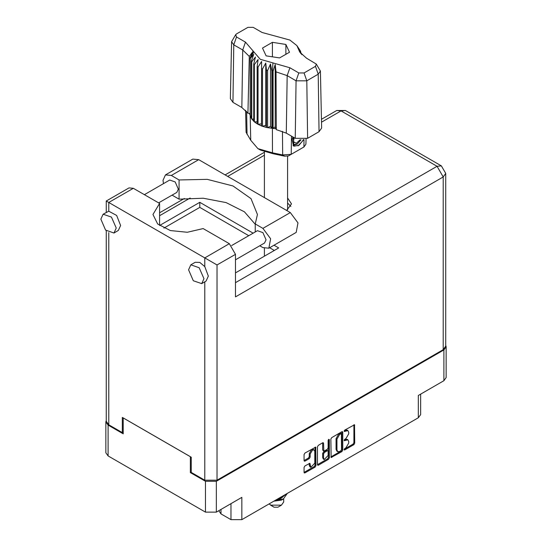 <?xml version="1.0" encoding="UTF-8"?>
<svg xmlns="http://www.w3.org/2000/svg" width="547" height="547" viewBox="0 0 547 547"><rect width="100%" height="100%" fill="white"/><g stroke="black" fill="none" stroke-linecap="round" stroke-linejoin="round"><path stroke-width="0.82" d="M314.094 449.928L313.212 449.422L311.585 449.579L309.281 453.572L310.156 454.078L312.46 450.085L314.094 449.928L314.764 451.419L314.764 463.2L310.833 467.35L309.91 463.336L304.952 465.907L304.091 467.398L304.091 472.417L304.344 472.977L304.952 472.916L315.113 467.049L315.968 465.559L315.722 447.104L304.952 453.032L304.091 454.523L304.091 460.588L304.344 461.148L304.952 461.087L309.301 458.577L310.156 457.08L310.156 454.078M328.754 439.289L329.362 439.638L328.754 439.289L328.152 440.328L328.152 447.89L327.291 449.381L323.797 451.104L323.55 443.289L323.298 442.735L322.689 442.79L323.55 443.289M220.988 509.421L220.988 513.872L230.991 519.65L230.991 503.643M330.867 439.063L331.12 457.518L341.889 451.59L342.75 450.099L342.75 432.205L342.497 431.645L341.889 431.706L331.728 437.573L330.867 439.063M345.936 447.863L344.747 448.547L344.323 449.983L344.747 449.935L353.895 444.656L354.757 443.166L354.504 424.711L344.747 430.051L344.323 431.487L347.878 430.571L348.692 432.356L348.692 433.846L345.936 438.619L344.747 439.303L344.323 440.732L347.878 439.815L348.692 441.6L348.692 443.091L345.936 447.863M328.501 459.323L318.34 465.189L317.732 465.244L317.479 464.67L327.619 458.817L328.501 459.323L329.362 457.832L329.362 439.638M318.34 465.189L317.479 464.69L317.479 446.796L318.34 445.299L322.689 442.79M191.259 472.047L190.335 472.574L205.467 481.312L216.345 481.312L216.345 512.101L241.87 497.367L241.87 519.65L418.352 417.758L418.352 395.474L443.884 380.739L443.884 349.95L446.133 346.805L445.723 345.376M216.345 481.312L443.884 349.95M420.609 394.175L420.609 414.619L418.352 417.758M241.87 519.65L230.991 519.65M218.834 510.666L220.988 513.872M106.262 420.527L105.851 421.963L108.101 425.101L123.232 433.833L123.232 417.935L190.335 456.677L190.335 472.574M216.345 512.101L205.467 512.101L108.101 455.89L105.851 452.752L105.851 421.963M347.878 439.815L347.003 439.309L345.054 439.501L345.936 440.007M344.213 439.986L345.054 439.501M347.878 430.571L347.003 430.065L345.054 430.257L345.936 430.762M344.213 430.742L345.054 430.257M344.213 449.237L353.02 444.15L353.882 442.66L353.882 424.78M331.728 457.456L330.867 456.943L341.007 451.084L341.868 449.593L341.868 431.713L342.75 432.205M340.938 450.749L341.54 449.702L341.369 433.6L339.694 434.366L336.938 439.138L336.938 449.873L337.745 451.658L339.694 451.466L340.938 450.749M341.369 433.6L340.487 433.094L340.063 433.142L340.938 433.648M337.745 451.658L336.863 451.152L336.056 449.367L336.056 438.632L338.812 433.86L340.063 433.142M322.668 442.803L322.668 450.037L323.797 451.104M328.48 439.521L328.48 457.326L329.362 457.832M323.55 458.078L324.221 459.569L328.152 455.419L328.152 451.268L327.899 450.707L327.291 450.769L324.412 452.437L323.55 453.928L323.55 458.078L322.668 457.572L323.345 459.063L324.221 459.569M327.899 450.707L326.415 450.263L327.291 450.769M322.668 457.572L322.668 453.422L323.53 451.931L326.415 450.263M327.619 458.817L328.48 457.326M310.833 467.35L309.958 466.844L309.281 465.353L309.281 463.405L310.156 463.897M304.952 461.087L304.091 460.567L308.419 458.071L309.281 456.574L309.281 453.572M304.952 472.916L304.091 472.403L314.231 466.543L315.093 465.053L315.093 447.172L315.968 447.665M446.133 346.805L446.133 377.601L443.884 380.739M163.457 183.648L163.013 180.291L165.454 174.896L171.348 175.478L198.711 159.683L192.824 159.095L165.454 174.896M203.935 278.662L199.197 267.743L190.828 264.83L188.585 269.801L193.323 280.727L201.686 283.633L203.935 278.662M201.686 283.633L206.069 281.103L208.318 276.132L204.769 266.608L199.805 262.41L195.217 262.3L190.828 264.83M116.217 228.024L111.479 217.097L103.116 214.192L100.867 219.162L105.605 230.082L113.967 232.988L116.217 228.024M113.967 232.988L118.357 230.458L120.6 225.487L116.62 215.422L108.805 211.204L103.116 214.192M286.601 210.424L291.496 203.894L287.592 197.952M287.592 203.012L290.867 206.424M144.387 194.657L169.707 180.038L175.204 181.953L178.322 189.132L176.845 192.394L158.657 202.896M231.648 245.562L257.425 230.684L262.922 232.591L266.033 239.771L264.557 243.039L235.47 259.832M255.217 224.291L244.413 211.792L226.143 202.622L203.19 198.199L179.054 199.176L172.079 195.149M179.054 199.176L179.054 179.929L171.348 175.478M163.874 228.106L199.764 207.388L199.764 202.322L159.574 225.528L159.574 203.422L133.365 188.291L129.024 187.86L106.262 201.002L217.05 264.967L217.05 480.198L204.769 480.198L191.259 472.403L191.259 457.21L122.316 417.402L122.316 432.595L108.805 424.793L106.262 421.252L106.262 230.738M204.769 266.608L204.769 257.876L229.33 243.695L203.115 228.564L187.265 232.277L170.411 230.574L157.686 223.969L152.969 214.472L159.574 203.422M229.33 243.695L235.47 254.328L235.47 296.871L443.179 176.948L445.723 173.406L445.723 346.101L443.179 349.642L217.05 480.198M122.316 432.595L123.232 432.062M199.764 202.322L253.158 233.145M274.006 245.186L278.71 247.9L235.47 272.864M199.764 207.388L248.769 235.682M269.616 247.716L274.327 250.43M255.217 231.955L255.217 223.901L262.922 228.352L270.621 238.738L268.816 248.181L262.922 247.593L259.791 245.788M262.922 228.352L290.293 212.551L297.985 222.937L296.18 232.379L268.816 248.181M255.217 223.901L257.405 214.472L250.977 198.602L233.029 186.014L207.272 179.327L179.054 179.929M290.293 212.551L198.711 159.683M269.062 503.951L274.061 507.192L277.924 507.192L281.432 505.168L283.681 502.03L283.681 498.796M274.061 507.192L270.553 505.168L281.432 505.168M273.794 501.216L281.432 500.102L283.36 498.987L287.284 493.428M286.58 493.838L281.261 497.982L277.411 499.131M285.896 494.235L281.261 497.455L278.929 498.255M274.334 500.908L283.36 498.987M282.279 497.51L279.989 498.919L275.633 500.156M316.316 64.067L320.412 71.069L321.629 128.066L319.051 131.718L318.19 74.214L306.785 80.799L296.071 80.799L287.154 75.65L276.023 71.855L276.331 129.653L286.293 133.153L295.209 138.302L296.071 80.799L298.799 72.929L304.064 72.929L315.462 66.344L316.316 64.067L306.546 58.16L299.749 52.081L296.877 45.579L289.924 40.061L262.102 32.499L253.186 27.35L247.921 27.35L236.523 33.935L235.668 34.693L236.523 36.97L245.439 42.119L260.201 59.254L289.883 67.78L298.799 72.929M304.064 72.929L306.785 80.799L307.646 138.302L319.051 131.718M307.646 138.302L295.209 138.302M275.989 128.777L275.23 126.815L273.083 128.401L275.989 128.777L276.331 129.653M258.013 67.103L257.138 66.597L257.138 123.82L258.013 124.326L258.013 67.103L261.616 61.483L261.452 125.919L262.492 126.309L265.801 125.318L266.444 127.437L267.606 127.683L270.471 126.302L271.859 128.292L271.859 71.069L272.413 71.11L272.919 62.905M261.452 68.696L262.492 69.079L262.492 126.309L266.444 127.437L266.444 70.207L267.606 70.454L267.606 127.683L272.413 128.34L272.413 71.11L273.083 71.172L273.083 128.401L272.413 128.34L272.488 152.798L282.69 154.904L291.189 154.322L303.906 146.979L305.93 144.203L306.04 139.034M267.606 70.454L270.471 64.013L271.859 71.069M250.273 58.604L250.273 115.827L250.273 58.604L253.719 54.338L251.326 61.059L251.757 61.729L255.428 57.032L253.712 64.006L254.376 64.614L258.102 59.452L257.138 66.597M262.492 69.079L265.801 63.021L266.444 70.207M253.712 64.006L253.712 121.236L254.376 121.837L254.376 64.614M251.326 61.059L251.326 118.282L251.757 118.959L251.757 61.729M300.228 50.7L298.265 47.965L301.896 54.679M300.659 51.999L300.659 51.377M250.088 113.53L247.914 113.25L241.849 107.499L242.711 49.989L233.795 44.84L231.572 41.695L235.668 34.693M236.523 36.97L233.795 44.84L232.933 102.351L241.849 107.499M232.933 102.351L230.355 98.692L231.572 41.695M245.582 110.262L246.054 132.306L250.711 140.23L257.945 148.62L272.488 152.798L273.008 153.728L260.625 150.172L257.945 148.62M261.452 125.919L258.013 124.326L261.452 123.8M257.138 123.82L254.376 121.837L257.138 121.769M253.712 121.236L251.757 118.959L253.712 119.15M251.326 118.282L250.273 115.827L251.326 116.073M303.681 139.622L299.072 145.249L294.142 146.199L293.438 145.919L292.173 139.499L292.912 136.976M303.906 146.979L301.226 148.524L303.906 146.979L304.023 139.567M291.462 136.141L291.189 154.322L288.508 155.868L284.666 156.134L273.008 153.728M249.432 113.441L250.088 115.123M266.115 55.842L279.606 57.927L289.479 52.225L285.869 44.437L272.379 42.351L262.505 48.054L266.115 55.842M247.914 113.25L249.282 56.416L242.711 49.989L245.439 42.119M320.412 71.069L318.19 74.214L315.462 66.344M301.014 53.743L299.154 50.714L301.896 54.536M275.23 126.815L275.23 64.525L276.023 71.855M275.23 64.525L273.083 71.172M249.282 56.416L252.823 51.596L250.088 57.893M265.801 125.318L265.801 63.021M270.471 126.302L270.471 64.013M272.379 56.806L272.379 42.351M285.869 54.31L285.869 44.437M293.404 145.892L294.142 146.199M292.173 139.499L292.96 137.003M297.999 145.899L302.334 141.311L303.264 139.676M293.192 137.14L293.78 144.531L297.178 144.107L301.028 139.786M293.062 145.659L297.178 144.107M294.136 137.68L293.397 141.871L296.303 143.293L300.084 139.731M293.438 141.639L296.303 143.293M108.101 425.101L108.101 455.89M205.467 512.101L205.467 481.312M344.145 440.342L344.747 440.691M344.145 431.098L344.747 431.446M353.895 424.773L354.757 425.272M353.882 442.66L354.757 443.166M353.02 444.15L353.895 444.656M344.145 449.593L344.747 449.935M341.868 449.593L342.75 450.099M341.007 451.084L341.889 451.59M338.812 433.86L339.694 434.366M336.056 438.632L336.938 439.138M336.056 449.367L336.938 449.873M322.668 450.037L323.55 450.543M323.53 451.931L324.412 452.437M322.668 453.422L323.55 453.928M309.281 465.353L310.156 465.859M309.281 456.574L310.156 457.08M308.419 458.071L309.301 458.577M315.093 465.053L315.968 465.559M314.231 466.543L315.113 467.049M204.769 480.198L204.769 281.855M133.365 188.291L108.805 202.472L108.805 211.204M108.805 232.598L108.805 424.793M235.47 282.69L437.039 166.315L341.075 110.911L321.506 122.213M264.392 155.184L227.661 176.394M190.171 198.035L159.574 215.703M443.179 349.642L443.179 176.948L437.039 166.315L441.381 165.885L345.417 110.48L336.733 110.48L341.075 110.911L345.417 110.48M235.47 254.328L217.05 264.967M289.883 67.78L287.154 75.65L286.293 133.153M250.711 140.23L250.191 115.513L250.191 58.283L253.876 51.91M298.108 48.368L301.794 54.146M284.666 156.134L282.69 154.904L282.43 131.335M246.642 111.403L247.066 134.336M445.723 173.406L441.381 165.885M336.733 110.48L321.438 119.314M264.392 152.251L225.118 174.924M184.305 198.486L159.574 212.762M106.262 201.002L106.262 212.373M287.592 209.836L287.592 156.237M264.392 256.167L264.392 248.297M264.392 197.597L264.392 151.909M296.877 45.579L300.358 50.898"/></g></svg>
